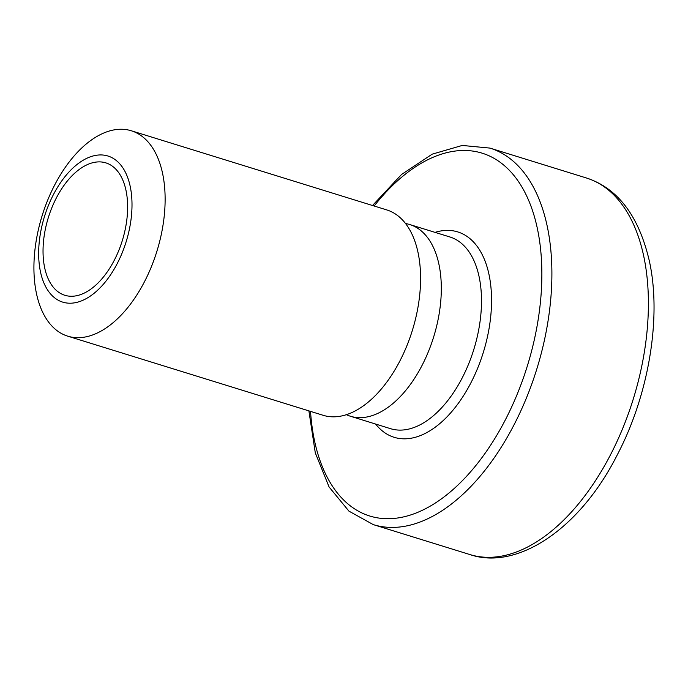 <?xml version="1.0" encoding="UTF-8"?>
<svg xmlns="http://www.w3.org/2000/svg" width="688" height="688" viewBox="0 0 688 688"><rect width="100%" height="100%" fill="white"/><g stroke="black" fill="none" stroke-linecap="round" stroke-linejoin="round"><path stroke-width="1.03" d="M56.382 197.895A69.307 38.734 -72.8 0 0 54.481 288.582A69.307 38.734 -72.8 0 0 114.285 260.245A69.307 38.734 -72.8 0 0 116.177 169.558A69.307 38.734 -72.8 0 0 56.382 197.895M117.278 263.47A76.471 42.742 -72.8 0 0 119.368 163.4A76.471 42.742 -72.8 0 0 53.389 194.67A76.471 42.742 -72.8 0 0 51.29 294.739A76.471 42.742 -72.8 0 0 117.278 263.47M144.428 281.822A107.509 60.088 -72.8 0 0 131.339 130.78A107.509 60.088 -72.8 0 0 54.619 185.115A107.509 60.088 -72.8 0 0 67.708 336.157A107.509 60.088 -72.8 0 0 144.428 281.822M67.708 336.157L323.162 415.303A107.509 60.088 -72.8 0 0 399.883 360.968A107.509 60.088 -72.8 0 0 386.794 209.926L131.339 130.78M346.374 414.683A100.336 56.081 -72.8 0 0 350.39 416.231A100.336 56.081 -72.8 0 0 421.993 365.526A100.336 56.081 -72.8 0 0 409.773 224.546A100.336 56.081 -72.8 0 0 405.593 223.557M350.39 416.231L390.56 428.684A100.336 56.081 -72.8 0 0 462.173 377.97A100.336 56.081 -72.8 0 0 449.952 236.99L409.773 224.546M375.631 424.057A107.509 60.088 -72.8 0 0 470.841 382.949A107.509 60.088 -72.8 0 0 488.48 272.19A107.509 60.088 -72.8 0 0 435.022 232.372M469.784 554.519A197.095 110.166 -72.8 0 0 610.445 454.906A197.095 110.166 -72.8 0 0 586.443 177.994C617.712 188.211 638.627 215.671 649.197 260.365C661.908 316.489 649.051 394.448 617.179 455.052C579.459 529.743 516.585 570.713 469.784 554.519L373.283 524.617A197.095 110.166 -72.8 0 0 513.945 425.003A197.095 110.166 -72.8 0 0 489.942 148.092L462.25 145.443L432.202 154.155L401.56 174.468L372.518 205.497M310.529 411.39A189.922 106.158 -72.8 0 0 385.005 518.649A189.922 106.158 -72.8 0 0 505.267 420.024A189.922 106.158 -72.8 0 0 521.074 185.588A189.922 106.158 -72.8 0 0 374.16 206.004M586.443 177.994L489.942 148.092M308.886 410.882L315.302 452.893L329.088 486.975L348.945 511.141L373.283 524.617"/></g></svg>
